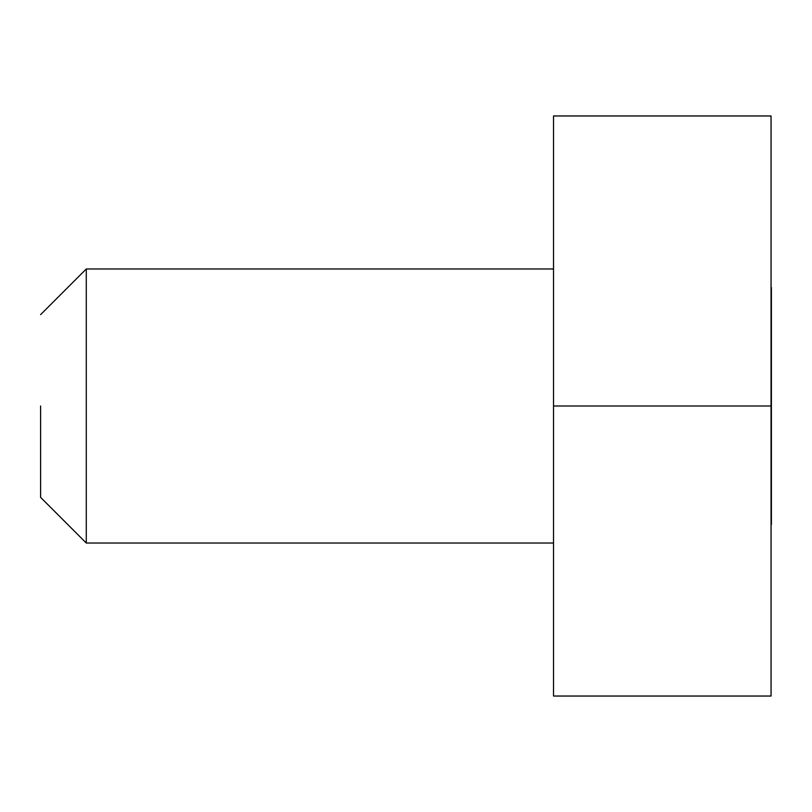 <?xml version="1.0" encoding="UTF-8"?>
<svg xmlns="http://www.w3.org/2000/svg" width="812" height="812" viewBox="0 0 812 812"><rect width="100%" height="100%" fill="white"/><g stroke="black" fill="none" stroke-linecap="round" stroke-linejoin="round"><path stroke-width="1.22" d="M771.055 115.964L771.055 696.036L553.53 696.036L553.53 115.964L771.055 115.964M771.055 406L553.53 406M771.055 286.9A285.469 285.469 0 0 1 771.4 287.651L771.4 524.349A285.469 285.469 0 0 1 771.055 525.1M40.6 406L40.6 497.35L40.6 406M40.6 314.65L86.275 268.975L86.275 543.025L553.53 543.025M40.6 497.35L86.275 543.025M86.275 268.975L553.53 268.975"/></g></svg>
